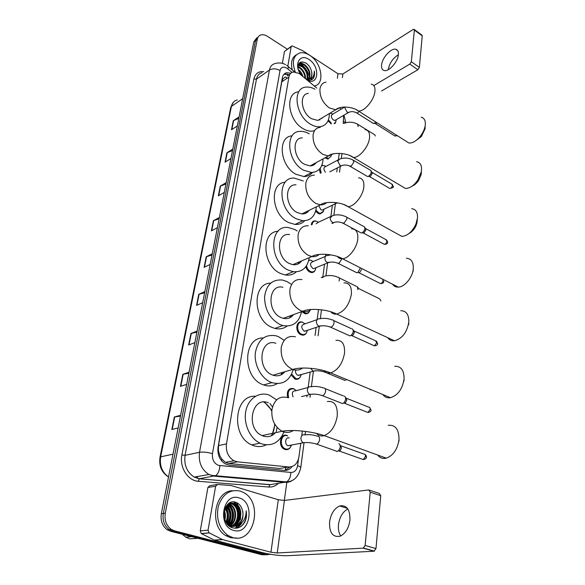 <?xml version="1.0" encoding="UTF-8"?>
<svg xmlns="http://www.w3.org/2000/svg" width="585" height="585" viewBox="0 0 585 585"><rect width="100%" height="100%" fill="white"/><g stroke="black" fill="none" stroke-linecap="round" stroke-linejoin="round"><path stroke-width="0.88" d="M328.112 159.076L324.96 157.848M323.249 211.792L319.98 213.971L318.086 213.415L315.629 211.178M315.147 270.255C314.313 271.945 313.004 272.69 311.227 272.5L309.853 272.062C307.871 271.001 306.54 269.202 305.867 266.672M309.421 311.461C308.441 313.297 306.979 314.043 305.026 313.714L301.787 311.622M301.056 334.766C294.898 332.426 295.761 320.273 301.918 322.057L302.935 322.423M306.452 332.777C305.392 334.686 303.849 335.432 301.809 335.022M300.295 376.945C299.059 379 297.341 379.723 295.14 379.124L291.096 375.058M287.644 397.5C286.489 391.182 288.376 388.199 293.312 388.564L294.372 389.076M290.438 447.291C289.027 449.382 287.206 450.099 284.968 449.455L284.515 449.28C277.692 446.56 280.178 432.71 286.921 435.496L287.228 435.613M335.607 122.36L334.912 123.53M331.329 123.983L328.024 120.846M316.719 88.057L299.213 73.461L293.356 71.999C290.942 72.518 289.458 74.193 288.902 77.03L226.497 443.876C225.715 451.518 228.194 457.141 233.934 460.753L237.547 461.843L288.676 466.969C294.218 466.976 297.641 463.583 298.942 456.797L300.741 443.262M219.945 455.956L218.41 450.75L219.945 455.956L221.876 459.137L225.349 462.369L228.779 463.474L279.667 468.475L284.069 467.744M320.032 119.106L319.936 119.896M313.436 164.107L313.253 165.189M306.43 211.675L306.13 213.057M298.979 262.051L298.511 263.733M291.001 315.534L290.336 317.479M282.409 372.462L281.517 374.612M272.018 382.7L270.738 382.934M264.478 402.049L271.806 410.443M274.979 424.549L271.959 435.474M282.972 78.763L285.239 77.096L282.972 78.763L282.255 78.346M282.943 78.924L281.773 81.834L218.483 445.594L218.41 450.75M343.219 123.435L343.6 115.377M340.982 109.271L339.885 107.845M301.736 435.752L302.365 431.05M306.891 396.966L307.125 395.211M308.149 387.504L310.196 372.053M315.059 335.476L316.127 327.388M317.165 319.578L318.503 309.516M322.847 276.837L324.521 264.201M325.589 256.193L325.838 254.307M330.891 216.282L332.36 205.167M336.777 171.917L337.311 167.917M338.415 159.617L339.249 153.358M320.324 173.211L319.308 169.277M321.801 165.409L323.432 165.431M311.308 224.837C311.651 222.227 312.924 220.911 315.118 220.896L316.097 221.079M308.829 260.04L310.986 260.252M290.847 73.213L286.789 72.715C284.398 73.249 282.921 74.917 282.365 77.717L218.051 447.203C217.247 454.772 219.689 460.351 225.379 463.956L229.064 465.06L284.208 470.413C287.337 470.625 289.948 469.353 292.032 466.596M283.966 74.273L289.399 74.675M229.876 526.441C240.669 528.511 245.02 508.599 235.696 503.751L234.329 501.959L235.667 503.758L234.073 503.034L228.552 503.656M236.252 504.701C239.097 509.915 239.821 515.531 238.409 521.549C239.821 515.531 239.097 509.915 236.252 504.701M237.949 523.092L237.064 525.293L237.949 523.092M236.903 525.622L236.669 526.076L236.903 525.622M236.362 526.632L235.324 528.24L236.362 526.632M300.566 63.919C305.107 67.078 308.039 71.428 309.355 76.986C308.039 71.428 305.107 67.078 300.566 63.919L300.566 63.919M309.509 77.907L309.619 78.836L309.509 77.907M299.213 63.143L300.09 63.626L299.213 63.143M270.818 554.346L266.175 554.507L174.52 530.836L171.186 529.33C166.264 525.542 164.305 520.167 165.292 513.199L257.276 39.319C257.766 37.009 258.994 35.546 260.947 34.924C262.957 34.398 265.137 34.873 267.484 36.35L287.286 49.162M286.884 481.879L284.339 500.446M267.586 554.748L261.904 554.741L170.513 531.231L167.193 529.739C162.294 525.973 160.341 520.628 161.336 513.703L253.788 41.944L255.528 40.636L258.563 36.482L255.528 40.636L163.31 513.447L255.528 40.636L257.276 39.319M170.513 531.231L172.509 531.034L169.182 529.535C164.275 525.761 162.316 520.401 163.31 513.447C162.316 520.401 164.275 525.761 169.182 529.535L172.509 531.034L264.032 554.624L172.509 531.034L174.52 530.836M289.794 467.005L285.158 470.45L285.904 467.437M236.867 528.131L238.731 524.92M239.272 523.626L239.799 522.054M240.281 520.028L240.625 517.411M239.192 507.436L236.523 502.566M300.112 64.218L298.92 63.524M180.458 416.125L174.33 416.995L171.836 429.544L178.147 427.935M180.626 415.284L174.33 416.995M188.875 373.201L182.827 374.327L180.436 386.327L186.688 384.352M189.057 372.25L182.827 374.327M196.926 332.119L190.951 333.472L188.67 344.967L194.856 342.649M197.13 331.066L190.951 333.472M204.633 292.756L198.746 294.321L196.553 305.341L202.688 302.716M204.86 291.608L198.746 294.321M238.812 118.36L233.291 120.729L231.499 129.76L237.327 125.943M239.104 116.861L233.291 120.729M232.508 150.542L226.914 152.773L225.049 162.162L230.936 158.542M232.786 149.102L226.914 152.773M225.949 183.99L220.289 186.081L218.344 195.836L224.296 192.436M226.219 182.615L220.289 186.081M219.134 218.79L213.393 220.713L211.375 230.87L217.386 227.704M219.39 217.481L213.393 220.713M212.033 255.016L206.22 256.764L204.114 267.338L210.19 264.427M212.275 253.78L206.22 256.764M253.788 41.944L256.822 37.798M388.243 69.695L388.257 69.571C389.522 63.158 392.893 58.215 398.378 54.749M398.385 54.668C398.634 51.59 397.756 49.791 395.76 49.25C391.043 47.86 382.144 57.835 381.581 65.008C381.288 68.182 382.195 70.032 384.301 70.551C388.952 71.853 397.895 61.849 398.385 54.668M287.842 66.09L291.176 46.698L284.464 51.465L291.33 46.281M282.38 63.355L284.464 51.465M414.26 29.484L421.822 35.027L422.224 35.846L414.363 30.084L413.961 29.265L413.134 29.484L342.883 73.973L337.991 73.761L302.84 50.785L292.558 46.054L291.798 45.952L291.176 46.698M419.379 67.414L417.844 69.747L409.8 64.109L411.335 61.754L419.379 67.414L422.224 35.846M381.544 90.989L417.844 69.747M411.335 61.754L414.363 30.084M409.8 64.109L373.793 85.593M295.249 71.955C291.71 61.82 293.268 55.465 299.922 52.899C302.942 52.27 306.174 53.052 309.611 55.253C321.823 62.588 325.26 84.357 314.306 86.024M292.281 69.951C290.518 62.507 291.886 57.454 296.368 54.785M306.854 79.743C309.896 80.693 312.2 80.05 313.765 77.82L314.313 71.041C314.401 76.218 312.273 78.968 307.944 79.304L307.776 75.421M309.677 78.799C311.754 76.986 312.295 74.222 311.3 70.507C312.668 75.26 311.725 78.171 308.47 79.238L306.233 79.216M311.3 70.507C310.372 67.524 308.763 65.162 306.474 63.414C300.719 60.409 297.919 62.2 298.087 68.796M300.873 74.704C293.414 64.642 299.827 52.972 308.938 59.473C319.958 66.039 319.03 85.476 307.776 80.518M308.397 79.253C310.54 74.251 309.165 69.549 304.28 65.147L299.798 63.823L298.438 64.401M307.827 80.021L308.639 79.297M308.741 79.18C311.198 74.207 309.896 69.403 304.851 64.76L300.361 63.436L299.798 63.823M306.847 79.304C307.827 74.441 306.218 70.229 302.021 66.675L298.145 65.293M307.264 79.333C308.522 74.39 306.957 70.046 302.584 66.288L298.24 64.95M304.997 78.178C304.734 74.083 302.993 70.748 299.769 68.189L297.94 67.202M305.524 78.624C305.567 74.244 303.842 70.646 300.332 67.809L297.955 66.639M301.948 75.611L298.701 70.661M302.891 76.401C302.014 73.483 300.478 71.165 298.277 69.461M306.811 79.706L308.88 79.275M315.937 85.498L314.708 86.361M299.6 67.348L297.97 66.339M301.787 65.783L298.54 64.182M303.981 64.211L299.966 62.485M311.044 79.933L312.178 77.71M300.046 65.067L298.518 64.445M302.269 63.516L299.703 62.675M310.854 79.984L311.856 78.002M312.704 79.026C314.401 77.11 314.935 74.449 314.313 71.041M425.185 127.216L425.01 128.919L421.383 136.51L415.291 141.043M405.588 140.919L408.878 143.003C412.498 143.266 416.257 141.102 420.147 136.51C422.75 133.19 424.41 129.724 425.119 126.104L425.317 124.642C425.544 120.393 424.162 117.929 421.185 117.256M308.332 93.403C298.781 93.966 301.099 112.993 311.534 118.718L317.816 120.43L322.803 117.461M329.413 113.527C329.253 121.431 326.02 125.848 319.717 126.784C316.836 126.982 313.823 126.155 310.686 124.305C295.374 115.984 291.9 88.064 305.809 87.143C308.704 86.763 311.746 87.443 314.935 89.198M314.489 130.726L312.251 131.157C309.377 131.369 306.372 130.557 303.249 128.737C287.995 120.547 284.61 92.854 298.496 91.867M321.984 117.951L321.984 118.477M319.673 126.806L319.183 127.486M319.71 119.296L319.607 120.027M421.412 172.297L421.156 174.52L418.787 180.195C416.856 183.12 414.655 185.079 412.176 186.081M401.456 186.081L405.427 188.436C409.829 188.436 414.012 185.555 417.968 179.8L421.222 172.019L421.522 170.001C421.756 165.109 420.125 162.359 416.622 161.752M302.269 137.87C291.579 137.76 293.29 158.601 304.588 164.356L310.116 165.913C312.69 165.833 314.701 164.736 316.149 162.63M323.095 158.864C322.547 167.398 318.708 171.939 311.593 172.502L303.695 170.25C287.111 161.899 284.522 131.325 300.09 131.376C303.052 131.194 306.094 132.005 309.202 133.819M312.456 172.465C310.321 175.12 307.498 176.48 303.995 176.56L296.12 174.359C279.893 166.286 277.034 136.532 292.127 135.852M315.52 162.974L315.498 163.478M313.092 164.297L312.887 165.358M417.434 219.858L416.191 225.393C414.443 229.247 412.037 231.96 408.973 233.532M397.12 233.773L401.88 236.406C407.504 235.887 412.169 231.843 415.869 224.267L417.522 217.883C417.748 212.253 415.818 209.181 411.708 208.684M296.025 184.845C284.083 183.822 284.946 206.797 297.253 212.567L301.823 213.92C304.917 214.059 307.337 212.874 309.099 210.373M316.383 206.819C315.322 216.07 310.796 220.706 302.781 220.742L296.302 218.805C278.248 210.432 276.895 176.736 294.284 178.103L303.293 180.999M304.668 220.75C302.123 223.433 298.913 224.662 295.045 224.443L288.588 222.541C271.455 214.717 269.049 182.937 285.202 182.264M308.661 210.585L308.631 211.002M306.065 211.85L305.721 213.254M392.572 284.23C393.91 286.219 395.796 287.176 398.231 287.103C404.696 287.103 412.776 277.202 413.288 268.522C413.507 262.007 411.218 258.585 406.429 258.248M289.582 234.556C276.303 232.333 276.018 257.817 289.487 263.579L292.895 264.654C296.551 265.107 299.447 263.864 301.589 260.932M309.231 257.671C307.52 267.689 302.182 272.369 293.224 271.696L288.478 270.182C268.712 261.817 269.041 224.464 288.376 227.558L294.679 229.452L297.209 230.98M296.244 271.871C293.231 274.555 289.597 275.594 285.356 274.994L280.624 273.502C262.431 265.956 260.654 231.77 278.058 231.272M298.584 262.219L298.058 263.959M413.2 269.371L413.185 271.169M387.804 337.713C389.405 340.024 391.614 341.048 394.451 340.784C402.188 338.656 406.977 332.448 408.805 322.152C408.988 314.613 406.304 310.796 400.754 310.701M282.906 287.272C268.252 283.513 266.453 311.907 281.253 317.633L283.294 318.328C287.52 319.22 290.935 317.977 293.538 314.613M301.567 311.703C299.023 322.532 292.8 327.161 282.906 325.574L280.193 324.638C270.029 319.059 264.815 309.853 264.552 297.019C266.226 284.902 272.157 279.235 282.343 280.032L286.76 281.458L290.913 284.039M287.096 326.072C283.557 328.711 279.491 329.487 274.892 328.412L272.186 327.49C252.735 320.273 251.864 283.177 270.701 283.096M290.584 315.688L289.824 317.743M408.754 322.723L408.725 324.558M382.831 394.531C384.725 397.156 387.277 398.209 390.487 397.705C397.902 395.306 402.422 389.084 404.052 379.051C404.184 370.32 401.054 366.071 394.678 366.29M275.923 343.278C259.93 337.618 256.193 369.369 272.522 375.022L273.019 375.204C277.758 376.652 281.707 375.497 284.858 371.746M293.217 369.618C289.546 380.996 282.416 385.332 271.82 382.627L271.389 382.466C261.4 378.7 253.934 364.908 255.352 352.77C258.007 339.622 264.925 333.969 276.098 335.812L278.365 336.609L284.186 340.331M277.129 383.636C273.034 386.144 268.544 386.575 263.667 384.937L263.235 384.776C242.3 377.947 242.68 337.348 263.155 337.998M281.97 372.594L280.932 374.912M404.03 379.277L403.994 381.179M377.639 455.02C379.87 457.931 382.758 458.984 386.305 458.165C393.317 455.503 397.544 449.287 398.999 439.525C399.05 429.427 395.445 424.688 388.199 425.302M268.288 402.794C251.894 395.57 245.21 428.659 262.073 435.591L263.228 436.059C267.945 437.507 272.003 436.395 275.411 432.724M283.922 431.957C279.396 442.487 272.091 446.501 262.022 443.986L260.011 443.167C249.773 438.436 243.177 423.328 245.875 410.816C248.442 398.246 259.396 391.27 269.451 395.189L276.661 399.855M266.233 444.856C262.285 446.823 258.109 447.094 253.714 445.682L251.718 444.871C230.541 436.191 234.278 394.517 255.426 396.272M269.934 403.533L272.478 406.941M277.085 427.416L276.252 431.657M263.747 402.056C267.074 404.155 269.743 407.167 271.747 411.109M274.643 423.971C274.519 428.439 273.407 432.381 271.294 435.796M399.014 439.306L398.97 441.331M335.987 119.808L334.891 120.451L333.45 120.049C330.891 117.446 330.657 115.472 332.755 114.133L344.682 107.077M375.877 122.075L374.144 123.406L372.733 123.062M331.22 123.047L328.426 119.874M329.918 113.227L332.499 113.878M377.069 122.828L375.972 123.618L375.073 123.515M336.082 120.495L335.914 121.607L334.086 123.61M358.166 124.554L374.875 134.872L375.292 136.027M331.315 155.391L331.147 156.239L328.514 158.447L325.735 157.431M325.435 172.246C323.351 169.372 323.432 167.471 325.669 166.535L338.203 159.866M353.698 160.414L370.78 170.403C371.702 172.392 370.941 174.352 368.491 176.297L367.541 176.524L366.671 176.012M321.172 173.014L320.185 168.253M321.596 165.862L323.066 165.416L325.202 166.016M371.161 171.01L372.265 173.467L370.276 176.465L369.091 176.421M323.629 209.364L322.064 210.11L320.982 209.796L318.693 205.693M323.856 209.357L323.593 211.01L320.426 213.357L318.642 212.83L315.922 210.059M316.185 223.777L318.174 222.351L330.715 216.494M364.272 226.592C365.413 228.64 364.711 230.702 362.181 232.779L361.289 233.02L360.221 232.45M312.134 224.618C312.492 222.234 313.684 221.042 315.703 221.035L318.123 221.986M364.784 227.338L365.939 229.861L364.002 232.867L362.729 232.808M315.534 267.901L313.626 268.683L312.836 268.435C309.743 265.195 309.772 262.928 312.916 261.634L325.45 256.362M360.418 267.871L357.852 272.493L356.901 272.8L355.687 272.186M315.863 267.762L315.505 269.51C314.759 271.279 313.502 272.076 311.725 271.893L310.43 271.484C308.324 270.321 307.03 268.383 306.547 265.678M308.734 260.435L310.555 260.179L313.253 261.495M361.493 269.568L359.658 272.53L358.261 272.5M357.296 286.57L357.932 289.707M309.779 310.781C308.887 312.653 307.476 313.436 305.553 313.121L302.664 311.33M306.847 330.51L304.12 331.132C300.814 327.571 300.975 325.18 304.617 323.966L317.114 319.644M352.36 328.858C353.896 330.81 353.435 333.026 350.978 335.512L349.962 335.914L348.514 335.263M307.286 330.364L306.796 332.148C305.823 334.072 304.346 334.832 302.357 334.437L301.648 334.196C295.871 331.995 296.683 320.602 302.452 322.276L305.056 323.819M353.143 329.874L354.43 332.565L352.77 335.461L351.183 335.505M300.807 374.59L297.97 375.394C296.032 374.305 295.235 372.535 295.579 370.086M345.208 380.455L343.453 379.819M301.209 374.597L300.58 376.462C299.425 378.429 297.809 379.124 295.725 378.561L291.652 373.983M346.649 379.541L346.115 380.009M293.114 396.93C291.564 392.908 292.442 390.86 295.739 390.773L308.222 387.482M344.477 396.067C346.283 397.946 345.984 400.279 343.592 403.058L342.532 403.577L340.843 402.904M288.697 397.705C287.264 391.548 288.968 388.594 293.809 388.842L296.302 390.626M345.479 397.244L346.868 400.096L345.377 402.919L343.622 403.058M290.65 445.368L287.944 445.748C284.105 444.234 285.465 436.403 289.275 437.968M338.883 443.613C340.872 445.441 340.689 447.861 338.349 450.867L337.099 451.496L335.424 450.794M291.44 445.214L290.54 447.137C289.224 448.907 287.571 449.499 285.582 448.914L285.166 448.746C278.767 446.201 281.085 433.2 287.418 435.818L287.703 435.927M340.046 444.892L341.508 447.883L340.141 450.647L339.234 451.101M340.697 535.97C338.773 532.993 338.042 529.206 338.488 524.591C339.651 516.906 342.773 511.707 347.863 508.987M349.962 520.094C350.13 509.498 346.708 504.789 339.695 505.952C334.262 508.416 330.891 513.747 329.574 521.944C329.253 532.745 332.748 537.505 340.068 536.233C345.435 533.622 348.726 528.248 349.962 520.094M208.063 530.156L209.086 532.847L222.592 539.604L214.388 540.109L201.284 533.557L200.275 530.895L208.063 530.156L215.616 486.237L207.909 487.451L209.839 485.667L216.83 484.555M200.275 530.895L207.909 487.451M214.71 540.226L262.811 552.686C271.871 554.836 280.149 555.845 287.652 555.706L374.012 551.224L363.161 548.145L277.217 552.979L270.95 552.218L222.592 539.604M369.661 490.245L379.277 493.44L380.747 495.671L370.217 492.182L368.769 489.945L284.42 500.438L278.299 499.744L231.455 485.601L217.547 484.446L215.616 486.237M363.161 548.145L365.12 545.469L375.972 548.576L380.747 495.671M375.972 548.576L374.012 551.224M365.12 545.469L370.217 492.182M198.066 538.324L189.73 538.843L185.796 537.176L182.22 534.244M232.698 537.549L228.099 535.531C219.061 528.526 215.843 518.624 218.432 505.835C222.768 494.011 229.993 489.089 240.113 491.064L243.133 492.314C263.572 501.74 254.482 544.189 232.698 537.549M236.669 538.054L230.556 537.725L225.964 535.706C208.713 526.091 214.351 490.742 232.545 490.764M245.13 521.476C246.556 518.098 246.899 514.537 246.153 510.8C246.153 518.076 243.236 522.946 237.393 525.396C242.417 522.017 244.069 516.869 242.344 509.952C241.174 506.076 239.053 503.539 235.974 502.347C223.309 497.477 219.265 524.621 232.713 527.831C238.007 529.03 242.146 526.917 245.13 521.476M239.024 497.901C255.396 501.82 250.373 535.516 233.832 530.441C216.816 526.58 222.68 492.058 239.024 497.901M230.095 526.588C240.523 527.436 243.916 508.46 235.038 503.839L233.415 503.122L229.32 503.115M231.484 525.966C239.199 522.559 239.579 507.919 232.42 504.175L229.525 503.188M231.821 526.054C239.799 522.902 240.362 507.904 233.071 504.087L229.846 503.078M230.132 525.462C236.742 521.147 236.457 507.977 229.825 504.504L228.333 503.831M230.475 525.608C237.364 521.506 237.232 507.97 230.468 504.424L228.589 503.634M228.772 524.679C234.205 519.655 233.32 508.087 227.273 504.855M229.115 524.906C234.856 520.036 234.102 508.029 227.887 504.753L227.543 504.562M227.389 523.538C231.002 517.169 230.6 511.422 226.19 506.288M227.74 523.86C231.755 517.198 231.331 511.21 226.461 505.886M225.971 521.864C227.989 516.95 227.704 512.438 225.13 508.343M226.329 522.346C228.742 517.023 228.428 512.153 225.386 507.743M224.574 518.515L224.165 511.941M224.94 519.685C225.708 516.46 225.525 513.469 224.384 510.727M227.587 524.357L231.002 526.076C238.431 528.372 245.152 518.156 242.344 509.952M225.62 521.33L229.474 525.118L231.667 526.01L237.393 525.396M236.194 504.658L238.117 509.857M238.826 514.625L238.227 521.857M237.89 523.165L237.693 523.809M226.958 523.092C229.305 517.198 228.932 511.787 225.839 506.866M228.589 524.548C232.245 517.374 231.762 510.859 227.148 504.994M230.644 525.074C234.973 517.454 234.505 510.5 229.247 504.204M235.799 524.628C240.194 516.913 239.718 509.864 234.373 503.488M236.062 528.218C238.68 527.041 240.691 525.125 242.102 522.456M226.753 522.866C228.932 517.162 228.574 511.926 225.686 507.151M228.384 524.394C231.879 517.359 231.411 510.961 226.98 505.199M230.073 525.432C234.753 517.542 234.249 510.369 228.574 503.919M235.119 525.125C239.974 517.133 239.499 509.835 233.7 503.21M235.77 528.233L241.378 523.18M240.998 526.449C245.298 522.602 247.024 517.381 246.153 510.8M221.62 460.907L221.876 459.137M266.475 480.131L264.266 480.475M285.604 76.964L287.118 78.229M287.476 75.977L287.257 74.002M218.366 450.991L217.817 450.816M281.773 81.834L288.902 77.03M279.667 468.475L288.676 466.969M228.779 463.474L237.547 461.843M218.483 445.594L226.497 443.876M292.069 72.408L286.942 68.204C283.33 66.317 281.027 67.092 280.018 70.522L212.472 453.667C211.953 459.452 213.971 463.357 218.527 465.382L290.833 472.453C294.482 472.446 296.734 470.186 297.597 465.689L298.489 459.013M292.961 480.007C290.657 481.784 288.112 482.566 285.319 482.354L214.322 476.175L208.925 474.515C201.481 469.631 198.344 462.216 199.514 452.285L269.422 70.054C270.168 66.471 272.069 64.299 275.14 63.546C280.763 61.944 284.559 64.043 285.546 64.657M278.409 483.371C275.586 486.047 272.339 487.268 268.669 487.027L198.264 481.265C187.807 480.797 179.251 467.137 181.898 454.991L253.883 79.004L256.479 79.121L269.422 70.054C272.595 68.313 276.127 68.467 280.018 70.522M212.472 453.667C207.463 452.234 203.149 451.774 199.514 452.285L185.057 455.335C183.851 465.068 186.922 472.314 194.271 477.089L199.602 478.705L215.587 475.685C218.154 473.806 219.58 470.464 219.88 465.66M253.883 79.004C255.184 73.651 258.453 71.187 263.681 71.611M262.204 72.65C259.148 73.418 257.239 75.575 256.479 79.121L185.057 455.335L181.898 454.991M165.292 513.199L161.336 513.703M266.175 554.507L264.032 554.624M198.264 481.265L199.309 478.815L194.271 477.089L208.925 474.515L212.282 475.466L286.628 481.894L274.796 483.905M275.118 483.861L269.7 484.724L199.309 478.815L269.999 484.614L268.669 487.027M278.277 481.74L278.833 481.214M297.597 465.689C299.622 466.384 300.675 467.057 300.763 467.707C298.504 476.841 293.794 481.572 286.628 481.894C289.253 480.139 290.657 476.994 290.833 472.453M304.01 442.955L300.734 467.905M343.527 121.124L345.34 122.909M287.937 68.935C288.58 67.187 288.471 66.215 287.615 66.025L286.672 65.344M270.943 481.104L273.261 480.731M196.904 478.186L197.752 476.475M283.133 436.739L283.264 435.803M289.846 389.493L289.948 388.776M299.301 322.971L299.403 322.284M313.721 221.554L313.787 221.064M322.467 165.321L321.648 165.752M270.701 481.082L271.425 480.57M168.524 477.009C161.614 472.548 158.776 465.967 160.019 457.258L160.656 456.841C159.42 465.558 162.045 472.256 168.538 476.943M237.276 99.947C234.161 100.73 232.201 102.894 231.397 106.426L230.746 107.406L160.034 457.185M242.665 98.689L231.397 106.426L160.656 456.841L172.999 454.172M204.472 267.169L206.564 256.632M211.726 230.68L213.737 220.574M218.695 195.639L220.625 185.92M225.393 161.95L227.251 152.612M231.835 129.534L233.62 120.554M196.911 305.187L199.097 294.204M189.028 344.828L191.31 333.37M180.802 386.21L183.178 374.239M172.202 429.448L174.696 416.929M342.379 77.629L342.883 73.973M337.355 78.288L337.991 73.761M298.379 64.606L298.884 64.906M325.991 82.156C322.686 82.682 320.682 84.92 319.973 88.869C319.578 96.613 322.723 102.982 329.413 107.954L335.724 109.768L340.075 107.64M371.212 84.145C374.056 84.671 375.292 87.106 374.912 91.45C374.173 100.196 364.111 111.954 358.356 110.96L355.38 109.176M320.266 127.354C316.339 127.72 313.948 130.199 313.092 134.791C312.653 142.945 315.893 149.468 322.81 154.352L328.368 155.998L333.56 153.789M365.106 129.687C368.462 130.133 369.932 132.861 369.523 137.863C368.755 146.703 359.263 158.06 353.281 157.445L349.706 155.478M314.364 175.149C309.706 175.266 306.854 178.008 305.809 183.376C305.333 191.968 308.668 198.651 315.82 203.426L320.426 204.852C322.876 205.006 324.946 204.267 326.613 202.637M358.561 177.833C362.51 178.154 364.265 181.204 363.826 186.981C363.022 195.887 354.152 206.819 348.002 206.629L343.731 204.501M308.288 225.795C302.781 225.532 299.388 228.552 298.094 234.856C297.575 243.923 301.012 250.775 308.412 255.418L311.849 256.544C314.708 256.961 317.15 256.259 319.176 254.438M351.541 228.808C356.163 228.947 358.239 232.362 357.779 239.053C356.945 247.981 348.74 258.49 342.496 258.753C340.353 258.914 338.671 258.168 337.45 256.501M301.977 279.571C295.535 278.782 291.513 282.087 289.911 289.487C289.334 299.081 292.88 306.116 300.558 310.591L302.613 311.322C305.882 312.09 308.741 311.476 311.176 309.472M344.009 282.884C349.384 282.767 351.834 286.591 351.366 294.35C349.186 305.026 344.309 311.6 336.733 314.079C334.254 314.43 332.295 313.655 330.839 311.768M295.388 336.792C287.93 335.3 283.206 338.898 281.202 347.585C280.573 357.742 284.237 364.967 292.2 369.259L292.712 369.449C296.361 370.671 299.637 370.203 302.547 368.045M335.951 340.346C342.137 339.892 344.996 344.177 344.536 353.194C342.554 363.614 337.933 370.188 330.657 372.916C327.856 373.501 325.596 372.74 323.878 370.619M288.156 397.683C279.769 395.504 274.358 399.438 271.93 409.478C271.169 419.525 274.57 426.787 282.131 431.269L283.301 431.752C286.877 432.951 290.175 432.542 293.202 430.523M327.344 401.529C334.393 400.659 337.699 405.456 337.252 415.913C335.461 426.085 331.11 432.651 324.207 435.62C321.106 436.49 318.547 435.759 316.536 433.426M349.516 111.984L348.499 112.525L347.059 112.108L344.872 107.896L345.062 107.077M359.153 111.472L357.83 112.649L356.726 112.949L356.053 112.539M396.586 135.208L394.963 136.027L394.444 135.698M343.768 123.479L344.104 123.42C348.484 121.592 352.93 121.819 357.435 124.1L358.232 126.565M372.082 172.399L391.636 183.961L392.469 185.394C392.045 187.222 391.153 188.253 389.8 188.487L389.157 188.107M393.186 186.527L392.469 185.394M342.532 165.277L341.289 165.84L340.046 165.467L337.786 161.146L339.549 159.149C343.9 157.482 348.338 157.738 352.865 159.917L353.896 162.082L351.154 166.125L349.377 165.906M337.523 202.856L336.2 203.324L334.371 202.454M365.735 228.655L385.895 239.594L386.904 241.225C386.517 243.024 385.661 244.055 384.323 244.325L383.541 243.901M387.658 242.278L386.904 241.225M335.066 222.132L333.56 222.695L332.565 222.38C331.008 221.371 330.225 219.894 330.225 217.942L332.368 215.719C336.66 214.307 341.07 214.6 345.596 216.611C346.627 216.691 347.044 217.51 346.854 219.061L344.031 223.163L342.276 222.841M382.795 279.25L382.992 280.486C382.634 282.262 381.8 283.294 380.484 283.601L379.592 283.147M383.767 281.487L382.992 280.486M341.947 258.775L339.007 263.345L337.274 262.965M329.786 262.197L327.293 262.475C325.699 261.488 324.902 259.981 324.902 257.948C325.128 256.281 325.94 255.491 327.337 255.572L330.832 254.87M358.949 288.697L379.76 298.928L380.945 300.99M322.364 277.641L324.741 276.186C328.931 275.03 333.282 275.367 337.801 277.195C339.022 277.224 339.534 278.146 339.329 279.966L339.066 280.968M354.152 331.03L375.431 340.719L376.798 342.73L374.415 345.852L373.347 345.369M377.61 343.629L376.798 342.73M321.377 325.83L318.927 326.145C317.26 325.202 316.434 323.651 316.448 321.494C316.748 319.512 317.728 318.635 319.381 318.862C323.483 317.874 327.783 318.24 332.287 319.951C333.655 319.929 334.232 320.938 334.013 322.964C333.538 325.092 332.543 326.496 331.044 327.169L329.355 326.701M315.41 370.817L313.019 371.139L310.686 368.309M325.406 372.279L323.768 371.767M370.751 389.53L370.137 389.764L371.19 389.705M346.517 398.297L368.543 407.087C369.669 407.028 370.21 407.782 370.159 409.361L367.928 412.491L366.678 411.994M371.014 410.151L370.159 409.361M312.31 394.136L309.955 394.458C308.215 393.566 307.352 391.972 307.374 389.676C307.776 387.314 308.938 386.356 310.862 386.787C314.818 386.049 319.03 386.444 323.512 387.987C325.099 387.877 325.786 389.01 325.56 391.394C325.055 393.661 324.031 395.08 322.489 395.657L320.88 395.131M341.106 445.872L363.673 453.989C364.908 453.872 365.508 454.699 365.464 456.461L363.343 459.591L361.976 459.101M366.356 457.17L365.464 456.461M317.436 436.125C319.096 436.066 319.805 437.317 319.571 439.876C319.088 442.114 318.101 443.532 316.609 444.132L314.884 443.613M305.86 442.531L303.359 442.75C301.706 441.814 300.902 440.22 300.946 437.96C301.385 435.43 302.62 434.384 304.646 434.823M277.217 552.979L284.42 500.438M270.95 552.218L278.299 499.744M214.388 540.109L222.271 539.48M209.247 532.942L201.452 533.652M234.658 502.01L236.113 504.021M236.823 505.235C239.28 510.04 239.96 515.195 238.863 520.694M238.38 522.537L237.4 525.096M236.859 526.178L235.572 528.24M288.537 75.26L287.418 74.332M225.349 462.377L233.934 460.753M284.91 73.995L286.789 72.715M171.186 529.33L167.193 529.739M305.07 434.845L305.524 431.423M309.999 397.31L310.357 394.582M311.395 386.67L313.414 371.27M318.064 335.797L319.308 326.32M320.317 318.628L321.479 309.809M325.933 275.857L327.629 262.921M328.646 255.199L328.726 254.563M332.799 223.521L332.865 223.009M333.881 215.243L335.395 203.712M339.534 172.18L340.294 166.359M341.326 158.52L341.976 153.548M345.881 122.733L343.936 115.179M294.606 71.904L288.273 66.58M272.668 481.25L273.817 480.775M284.61 435.81L284.683 435.291M291.257 388.784L291.323 388.345M230.782 107.238L233.305 102.338M397.72 50.632L395.76 49.25M308.361 79.311L307.929 79.589M298.328 64.679L298.716 64.913M425.01 128.919L425.119 126.104M421.383 136.51L420.147 136.51M317.816 120.43L335.724 109.768C340.419 105.329 353.472 106.879 358.356 110.96L408.878 143.003M421.156 174.52L421.222 172.019M418.787 180.195L417.968 179.8M310.116 165.913L328.368 155.998C331.922 152.063 347.644 152.707 353.281 157.445L405.427 188.436M311.593 172.502L303.995 176.56M416.915 223.331L416.864 221.437M416.191 225.393L415.869 224.267M301.823 213.92L320.426 204.852C324.931 200.896 341.413 201.803 348.002 206.629L401.88 236.406M302.781 220.742L295.045 224.443M292.895 264.654L311.849 256.544C317.545 252.713 334.766 253.905 342.496 258.753L398.231 287.103M293.224 271.696L285.356 274.994M283.294 318.328L302.613 311.322C309.684 307.827 327.666 309.282 336.733 314.079L394.451 340.784M282.906 325.574L274.892 328.412M273.019 375.204L292.712 369.449C301.275 366.568 320.105 368.287 330.657 372.916L390.487 397.705M271.82 382.627L263.667 384.937M262.073 435.591L282.131 431.269C292.222 429.324 312.046 431.291 324.207 435.62L386.305 458.165M260.011 443.167L251.718 444.871M334.891 120.451L348.499 112.525C351.007 111.216 353.749 111.355 356.726 112.949L373.427 123.501M375.972 123.618L374.144 123.406M397.42 135.735L394.963 136.027L375.453 123.684M336.2 119.684L335.914 121.607M328.514 158.447L327.424 159.032M392.228 184.275L393.2 186.381C393.968 187.171 392.835 187.873 389.8 188.487L369.581 176.626M329.801 171.844L341.289 165.84C344.017 164.568 346.985 164.743 350.21 166.367L367.541 176.524M370.166 176.509L368.345 176.363M337.362 202.827L322.064 210.11M323.871 209.247L323.593 211.01M320.426 213.357L319.315 213.883M386.627 239.945L387.672 242.146C387.775 243.557 386.663 244.281 384.323 244.325L363.351 233.042M331.951 223.426L333.56 222.695C336.543 221.488 339.783 221.708 343.285 223.346L361.289 233.02M346.627 217.167L363.541 226.366M364.002 232.867L362.181 232.779M313.626 268.683L328.09 262.731C331.271 261.605 334.715 261.861 338.415 263.491L356.901 272.8M383.782 281.363C383.906 282.723 382.802 283.469 380.484 283.601L358.971 272.749M315.798 267.791L315.505 269.51M359.658 272.53L357.852 272.493M311.725 271.893L310.591 272.354M321.245 277.568L322.73 276.983M339.051 277.809L356.462 286.379M358.627 288.383L357.961 287.476M305.553 313.121L304.412 313.531M376.418 341.113L377.625 343.527C377.786 344.792 376.718 345.567 374.415 345.852L352.038 335.753M304.566 331.286L319.373 326.298C322.883 325.333 326.664 325.648 330.708 327.249L349.962 335.914M333.699 320.595L351.461 328.704M307.118 330.423L306.796 332.148M352.77 335.461L350.978 335.512M298.153 375.46L313.202 371.204C316.946 370.393 320.975 370.766 325.275 372.309L345.07 380.484M300.961 374.663L300.58 376.462M295.725 378.561L294.548 378.89M369.698 407.482L371.029 410.063C371.248 411.218 370.21 412.023 367.928 412.491L344.616 403.292M301.509 396.637L309.999 394.48C313.874 393.756 318.021 394.151 322.452 395.665L342.532 403.577M325.158 388.645L343.497 395.979M345.377 402.919L343.592 403.058M364.945 454.377C366.159 455.393 366.634 456.3 366.364 457.09C366.605 458.179 365.596 459.013 363.343 459.591L339.366 451.072M304.836 434.896C308.675 434.311 312.829 434.728 317.289 436.161M287.944 445.748L303.359 442.75C307.483 442.238 311.9 442.699 316.609 444.132L337.282 451.452M285.166 448.746L283.944 448.98M291.03 445.287L290.54 447.137M340.141 450.647L338.349 450.867M347.41 508.358L339.695 505.952M363.57 548.05L374.429 551.136M209.086 532.847L201.284 533.557M191.639 536.664L185.796 537.176M228.099 535.531L225.964 535.706M235.696 503.751L235.038 503.839M233.071 504.087L232.42 504.175M230.468 504.424L229.825 504.504M227.887 504.753L227.294 504.833M229.474 525.118L228.815 525.184"/></g></svg>
